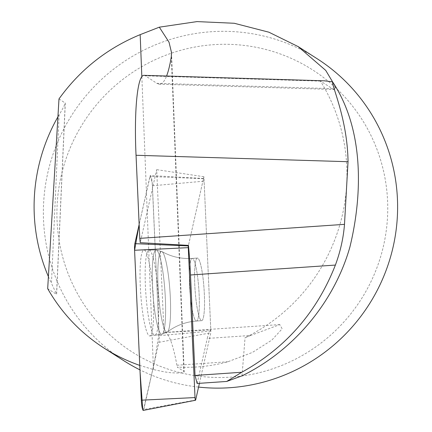 <?xml version="1.0" encoding="UTF-8"?>
<svg xmlns="http://www.w3.org/2000/svg" width="432" height="432" viewBox="0 0 432 432"><rect width="100%" height="100%" fill="white"/><g stroke="black" fill="none" stroke-linecap="round" stroke-linejoin="round"><path stroke-width="0.32" stroke-dasharray="2.16 1.62" d="M279.806 324.567L164.614 332.451A89.64 12.879 -93.9 0 0 163.998 332.602L210.789 329.902A89.64 12.879 86.1 0 0 207.274 338.445L250.69 335.47L279.806 324.599L282.155 328.817L271.847 340.087L252.477 352.399L227.907 361.751C212.404 366.012 196.339 367.826 179.723 367.184L177.266 367.065L183.908 371.45L184.194 371.871L183.427 372.497L179.015 373.07L171.164 372.767L164.236 371.855L153.473 369.56L139.763 365.407M164.614 332.451A89.64 12.879 -93.9 0 1 176.926 365.24L177.266 367.065M163.998 332.602L156.676 169.663L140.243 242.692M250.69 335.47L245.052 337.694A179.285 176.224 -57.4 0 0 320.366 80.989L332.375 88.652L156.816 83.322L145.427 75.811L144.121 75.352M156.816 83.322L159.305 84.197C161.973 84.245 164.392 81.529 166.568 76.032M197.143 383.476L207.274 338.445M242.017 375.84L245.052 337.694M214.763 377.438A167.432 164.576 -57.4 0 0 369.209 131.976A167.432 164.576 -57.4 0 0 83.009 123.287A167.432 164.576 -57.4 0 0 214.763 377.438M198.569 387.083A179.285 176.224 122.6 0 1 139.963 369.873M123.973 360.817A179.285 176.224 122.6 0 1 43.556 204.358A179.285 176.224 122.6 0 1 139.585 52.315A179.285 176.224 122.6 0 1 317.007 58.639M58.99 98.901L65.302 103.129L56.624 294.284L51.462 283.349L59.119 114.782C62.462 109.453 64.503 105.489 65.227 102.886L56.538 294.311L47.682 288.657M59.119 114.782A179.285 176.224 -57.4 0 0 57.92 116.851M48.4 276.599A179.285 176.224 -57.4 0 0 51.462 283.349M332.375 88.652L334.379 89.483M334.508 89.489L335.524 86.789M324.443 80.827L320.366 80.989M199.417 383.319L210.778 332.824A2.344 0.335 86.1 0 0 210.843 331.085L204.104 181.17A2.344 0.335 86.1 0 0 203.596 178.475A2.344 0.335 86.1 0 0 203.456 178.718L188.46 245.381L203.904 176.731L210.789 329.902M203.904 176.731L156.676 169.663M198.585 314.626A31.374 4.509 86.1 0 0 201.701 320.668A31.374 4.509 86.1 0 0 204.055 289.062A31.374 4.509 86.1 0 0 197.419 258.066A31.374 4.509 86.1 0 0 194.616 279.79A31.374 4.509 86.1 0 0 198.585 314.626A31.374 4.509 -93.9 0 1 194.616 279.79A31.374 4.509 -93.9 0 1 197.419 258.066A31.374 4.509 -93.9 0 1 204.055 289.062A31.374 4.509 -93.9 0 1 201.701 320.668A31.374 4.509 -93.9 0 1 198.585 314.626M153.257 258.228A42.725 6.14 -93.9 0 1 158.657 305.467A42.725 6.14 -93.9 0 1 154.91 335.248A42.725 6.14 -93.9 0 1 145.805 293.047A42.725 6.14 -93.9 0 1 149.072 249.998A42.725 6.14 -93.9 0 1 149.699 250.209A42.725 6.14 -93.9 0 1 153.257 258.228M143.338 410.395L154.462 362.021L159.046 333.31L152.204 182.725L150.233 175.711L139.153 224.489L149.958 176.467A8.894 1.28 -93.9 0 1 150.476 175.549A8.894 1.28 -93.9 0 1 152.415 185.765L159.154 335.68A8.894 1.28 -93.9 0 1 158.9 342.295L143.78 409.487A8.894 1.28 -93.9 0 1 143.311 410.4M145.53 327.661A43.087 6.188 -93.9 0 1 140.076 279.612A43.087 6.188 -93.9 0 1 143.991 249.988A43.087 6.188 -93.9 0 1 148.208 258.287A43.087 6.188 -93.9 0 1 153.652 305.921A43.087 6.188 -93.9 0 1 149.877 335.956A43.087 6.188 -93.9 0 1 145.53 327.661M143.165 410.368L142.787 409.838M176.926 365.24L227.907 361.751M171.293 56.781L183.789 371.363M141.842 76.739L153.473 369.56M320.598 81.13L145.427 75.811M160.229 258.147A42.233 6.064 -93.9 0 1 165.564 304.841A42.233 6.064 -93.9 0 1 161.86 334.276A42.233 6.064 -93.9 0 1 152.863 292.567A42.233 6.064 -93.9 0 1 156.092 250.015A42.233 6.064 -93.9 0 1 160.229 258.147A42.233 6.064 86.1 0 0 156.092 250.015A42.233 6.064 86.1 0 0 152.863 292.567A42.233 6.064 86.1 0 0 161.86 334.276A42.233 6.064 86.1 0 0 165.564 304.841A42.233 6.064 86.1 0 0 160.229 258.147M165.434 259.227A40.446 5.81 86.1 0 0 161.978 251.581A40.446 5.81 86.1 0 0 158.382 292.189A40.446 5.81 86.1 0 0 167.476 331.922A40.446 5.81 86.1 0 0 170.505 302.308A40.446 5.81 86.1 0 0 165.434 259.227A40.446 5.81 -93.9 0 1 170.505 302.308A40.446 5.81 -93.9 0 1 167.476 331.922A40.446 5.81 -93.9 0 1 158.382 292.189A40.446 5.81 -93.9 0 1 161.978 251.581A40.446 5.81 -93.9 0 1 165.434 259.227M193.379 314.982A31.374 4.509 -93.9 0 1 189.41 280.147A31.374 4.509 -93.9 0 1 192.213 258.422A31.374 4.509 -93.9 0 1 195.329 264.465A31.374 4.509 -93.9 0 1 199.298 299.306A31.374 4.509 -93.9 0 1 196.501 321.025A31.374 4.509 -93.9 0 1 193.379 314.982A31.374 4.509 86.1 0 0 196.501 321.025A31.374 4.509 86.1 0 0 199.298 299.306A31.374 4.509 86.1 0 0 195.329 264.465A31.374 4.509 86.1 0 0 192.213 258.422A31.374 4.509 86.1 0 0 189.41 280.147A31.374 4.509 86.1 0 0 193.379 314.982M152.415 185.765L204.104 181.17M210.843 331.085L159.154 335.68M195.658 400.016L143.78 409.487M158.9 342.295L210.778 332.824M203.456 178.718L149.958 176.467M171.531 53.033L184.194 371.871M158.863 84.181L334.508 89.516M143.991 249.988L156.092 250.015L161.978 251.581C171.261 256.786 181.337 259.07 192.213 258.422L197.419 258.066L192.213 258.422C181.337 259.07 171.261 256.786 161.978 251.581L156.092 250.015L149.072 249.998M149.877 335.956L161.86 334.276L167.476 331.922C175.964 325.501 185.641 321.867 196.501 321.025L201.701 320.668L196.501 321.025C185.641 321.867 175.964 325.501 167.476 331.922L161.86 334.276L154.91 335.248M203.596 178.475L150.476 175.549"/><path stroke-width="0.65" d="M325.01 80.843L144.121 75.352C137.549 74.423 133.92 110.365 136.042 155.272L139.779 238.361A89.64 12.879 -93.9 0 1 140.243 242.692L188.46 245.381L188.341 245.911A2.344 0.335 86.1 0 0 188.276 247.655L195.016 397.57A2.344 0.335 86.1 0 0 195.534 400.259A2.344 0.335 86.1 0 0 195.658 400.016L199.417 383.319M166.568 76.032C168.377 71.404 169.954 64.989 171.293 56.781L171.509 52.564L169.025 42.201L159.322 27.173L140.168 34.646C107.055 48.33 79.996 69.752 58.99 98.901L47.682 288.657C61.619 313.027 80.384 332.818 103.972 348.041C115.204 355.201 127.132 360.99 139.763 365.407M197.143 383.476L195.026 375.462L241.769 372.26L226.697 381.451L197.143 383.476M188.46 245.381A89.64 12.879 86.1 0 1 190.507 274.99L195.026 375.462M190.507 274.99L335.383 265.07C316.948 312.179 285.741 347.911 241.769 372.26M139.779 238.361L344.493 224.348L348.03 161.708C347.512 119.831 332.165 87.07 332.548 81.832L324.443 80.827M335.383 265.07C340.384 251.608 343.424 238.032 344.493 224.348M226.697 381.451L242.017 375.84C294.835 349.99 334.627 300.91 349.893 247.061C362.491 195.318 364.446 129.681 332.548 81.832M335.524 86.789L325.728 70.4L298.145 46.591L317.007 58.639A179.285 176.224 122.6 0 1 389.113 261.668A179.285 176.224 122.6 0 1 212.393 388.049A179.285 176.224 122.6 0 1 198.569 387.083M139.963 369.873A179.285 176.224 122.6 0 1 123.973 360.817L103.972 348.041M57.92 116.851A179.285 176.224 -57.4 0 0 48.4 276.599M298.145 46.591L268.893 32.2L234.263 23.269L196.997 21.6L159.322 27.173M195.534 400.259L143.311 410.4A8.894 1.28 -93.9 0 1 141.329 400.189L134.584 250.268A8.894 1.28 -93.9 0 1 134.843 243.659L139.153 224.489L134.59 250.301L140.044 371.704L142.787 409.838M140.168 34.646L141.842 76.739M348.03 161.708L136.042 155.272M188.276 247.655L134.584 250.268M141.329 400.189L195.016 397.57M134.843 243.659L188.341 245.911M171.499 52.25L171.531 53.033"/></g></svg>
